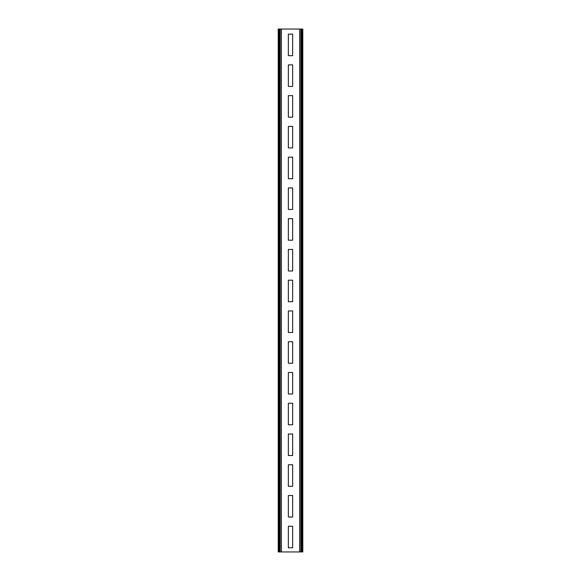 <?xml version="1.0" encoding="UTF-8"?>
<svg xmlns="http://www.w3.org/2000/svg" width="581" height="581" viewBox="0 0 581 581"><rect width="100%" height="100%" fill="white"/><g stroke="black" fill="none" stroke-linecap="round" stroke-linejoin="round"><path stroke-width="0.44" stroke-dasharray="2.9 2.18" d="M278.197 29.05L302.803 29.05L302.803 551.95L278.197 551.95L278.197 29.05M292.65 547.796L292.65 526.27L288.35 526.27L288.35 547.796L292.65 547.796M292.65 517.039L292.65 495.506L288.35 495.506L288.35 517.039L292.65 517.039M292.65 486.282L292.65 464.749L288.35 464.749L288.35 486.282L292.65 486.282M292.65 455.519L292.65 433.992L288.35 433.992L288.35 455.519L292.65 455.519M292.65 424.762L292.65 403.229L288.35 403.229L288.35 424.762L292.65 424.762M292.65 394.005L292.65 372.472L288.35 372.472L288.35 394.005L292.65 394.005M292.65 363.241L292.65 341.715L288.35 341.715L288.35 363.241L292.65 363.241M292.65 332.485L292.65 310.951L288.35 310.951L288.35 332.485L292.65 332.485M292.65 301.728L292.65 280.195L288.35 280.195L288.35 301.728L292.65 301.728M292.65 270.971L292.65 249.438L288.35 249.438L288.35 270.971L292.65 270.971M292.65 240.207L292.65 218.681L288.35 218.681L288.35 240.207L292.65 240.207M292.65 209.45L292.65 187.917L288.35 187.917L288.35 209.45L292.65 209.45M292.65 178.694L292.65 157.16L288.35 157.16L288.35 178.694L292.65 178.694M292.65 147.93L292.65 126.404L288.35 126.404L288.35 147.93L292.65 147.93M292.65 117.173L292.65 95.64L288.35 95.64L288.35 117.173L292.65 117.173M292.65 86.416L292.65 64.883L288.35 64.883L288.35 86.416L292.65 86.416M292.65 55.66L292.65 34.126L288.35 34.126L288.35 55.66L292.65 55.66M278.895 29.05L278.895 551.95M302.105 29.05L302.105 551.95M301.408 29.05L301.408 551.95M300.813 29.05L300.813 551.95M299.622 29.05L299.622 551.95M281.378 29.05L281.378 551.95M280.187 29.05L280.187 551.95M279.592 29.05L279.592 551.95"/><path stroke-width="0.87" d="M302.803 29.05L278.197 29.05L278.197 551.95L302.803 551.95L302.803 29.05M292.65 547.796L292.65 526.27L288.35 526.27L288.35 547.796L292.65 547.796M292.65 517.039L292.65 495.506L288.35 495.506L288.35 517.039L292.65 517.039M292.65 486.282L292.65 464.749L288.35 464.749L288.35 486.282L292.65 486.282M292.65 455.519L292.65 433.992L288.35 433.992L288.35 455.519L292.65 455.519M292.65 424.762L292.65 403.229L288.35 403.229L288.35 424.762L292.65 424.762M292.65 394.005L292.65 372.472L288.35 372.472L288.35 394.005L292.65 394.005M292.65 363.241L292.65 341.715L288.35 341.715L288.35 363.241L292.65 363.241M292.65 332.485L292.65 310.951L288.35 310.951L288.35 332.485L292.65 332.485M292.65 301.728L292.65 280.195L288.35 280.195L288.35 301.728L292.65 301.728M292.65 270.971L292.65 249.438L288.35 249.438L288.35 270.971L292.65 270.971M292.65 240.207L292.65 218.681L288.35 218.681L288.35 240.207L292.65 240.207M292.65 209.45L292.65 187.917L288.35 187.917L288.35 209.45L292.65 209.45M292.65 178.694L292.65 157.16L288.35 157.16L288.35 178.694L292.65 178.694M292.65 147.93L292.65 126.404L288.35 126.404L288.35 147.93L292.65 147.93M292.65 117.173L292.65 95.64L288.35 95.64L288.35 117.173L292.65 117.173M292.65 86.416L292.65 64.883L288.35 64.883L288.35 86.416L292.65 86.416M292.65 55.66L292.65 34.126L288.35 34.126L288.35 55.66L292.65 55.66M278.895 29.05L278.895 551.95M279.592 29.05L279.592 551.95M280.187 29.05L280.187 551.95M281.378 29.05L281.378 551.95M299.622 29.05L299.622 551.95M300.813 29.05L300.813 551.95M301.408 29.05L301.408 551.95M302.105 29.05L302.105 551.95"/></g></svg>
